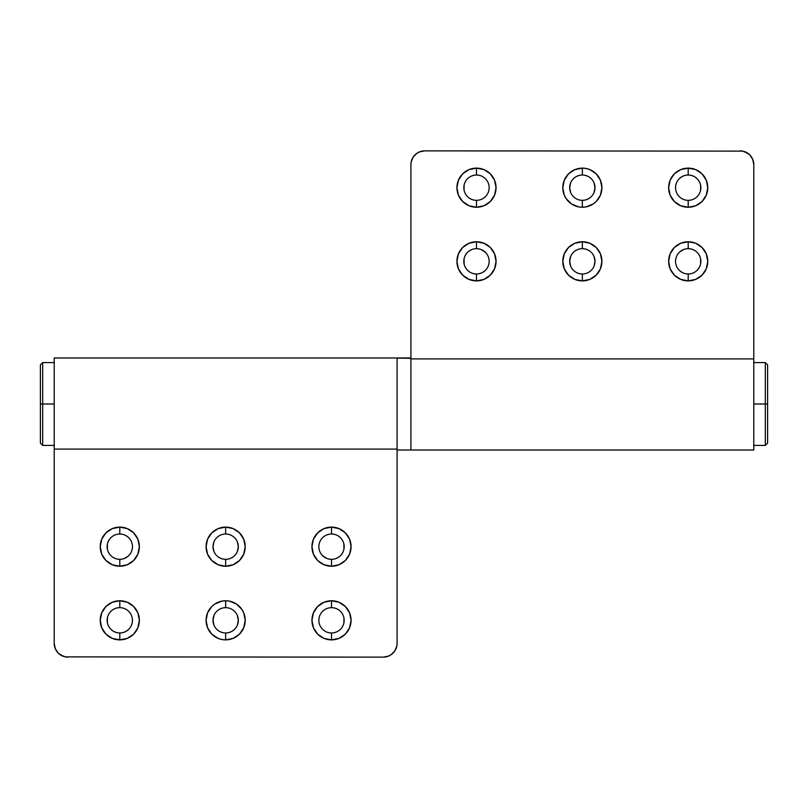 <?xml version="1.0" encoding="UTF-8"?>
<svg xmlns="http://www.w3.org/2000/svg" width="808" height="808" viewBox="0 0 808 808"><rect width="100%" height="100%" fill="white"/><g stroke="black" fill="none" stroke-linecap="round" stroke-linejoin="round"><path stroke-width="1.21" d="M688.204 273.983A12.655 12.655 0 0 1 675.549 261.317A12.655 12.655 0 0 1 688.204 248.662A12.655 12.655 0 0 0 675.549 261.317A12.655 12.655 0 0 0 688.204 273.983L688.204 280.881A19.564 19.564 0 0 1 668.65 261.317A19.564 19.564 0 0 1 688.204 241.764L688.204 248.662L688.204 241.764L695.688 243.248L702.041 247.49L706.283 253.833L707.768 261.317L706.283 268.811L702.041 275.154L695.688 279.396L688.204 280.881L680.72 279.396L674.377 275.154L670.135 268.811L668.65 261.317L670.135 253.833L674.377 247.49L680.72 243.248L688.204 241.764A19.564 19.564 0 0 1 707.768 261.317A19.564 19.564 0 0 1 688.204 280.881L688.204 273.983A12.655 12.655 0 0 0 700.859 261.317A12.655 12.655 0 0 0 688.204 248.662A12.655 12.655 0 0 1 700.859 261.317A12.655 12.655 0 0 1 688.204 273.983L685.74 273.74M476.488 273.983A12.655 12.655 0 0 1 463.832 261.317A12.655 12.655 0 0 1 476.488 248.662A12.655 12.655 0 0 0 463.832 261.317A12.655 12.655 0 0 0 476.488 273.983L476.488 280.881A19.564 19.564 0 0 1 456.934 261.317A19.564 19.564 0 0 1 476.488 241.764L476.488 248.662L476.488 241.764L483.972 243.248L490.325 247.49L494.567 253.833L496.051 261.317L494.567 268.811L490.325 275.154L483.972 279.396L476.488 280.881L469.004 279.396L462.661 275.154L458.419 268.811L456.934 261.317L458.419 253.833L462.661 247.49L469.004 243.248L476.488 241.764A19.564 19.564 0 0 1 496.051 261.317A19.564 19.564 0 0 1 476.488 280.881L476.488 273.983A12.655 12.655 0 0 0 489.143 261.317A12.655 12.655 0 0 0 476.488 248.662A12.655 12.655 0 0 1 489.143 261.317A12.655 12.655 0 0 1 476.488 273.983L474.023 273.74M582.346 273.983A12.655 12.655 0 0 1 569.69 261.317A12.655 12.655 0 0 1 582.346 248.662A12.655 12.655 0 0 0 569.69 261.317A12.655 12.655 0 0 0 582.346 273.983L582.346 280.881A19.564 19.564 0 0 1 562.792 261.317A19.564 19.564 0 0 1 582.346 241.764L582.346 248.662L582.346 241.764L589.83 243.248L596.183 247.49L600.425 253.833L601.91 261.317L600.425 268.811L596.183 275.154L589.83 279.396L582.346 280.881L574.862 279.396L568.519 275.154L564.277 268.811L562.792 261.317L564.277 253.833L568.519 247.49L574.862 243.248L582.346 241.764A19.564 19.564 0 0 1 601.91 261.317A19.564 19.564 0 0 1 582.346 280.881L582.346 273.983A12.655 12.655 0 0 0 595.001 261.317A12.655 12.655 0 0 0 582.346 248.662A12.655 12.655 0 0 1 595.001 261.317A12.655 12.655 0 0 1 582.346 273.983L579.881 273.74M688.204 200.333A12.655 12.655 0 0 1 675.549 187.678A12.655 12.655 0 0 1 688.204 175.023A12.655 12.655 0 0 0 675.549 187.678A12.655 12.655 0 0 0 688.204 200.333L688.204 207.242A19.564 19.564 0 0 1 668.65 187.678A19.564 19.564 0 0 1 688.204 168.125L688.194 175.023L688.204 168.125L695.688 169.609L702.041 173.851L706.283 180.194L707.768 187.678L706.283 195.162L702.041 201.515L695.688 205.757L688.204 207.242L680.72 205.757L674.377 201.515L670.135 195.162L668.65 187.678L670.135 180.194L674.377 173.851L680.72 169.609L688.204 168.125A19.564 19.564 0 0 1 707.768 187.678A19.564 19.564 0 0 1 688.204 207.242L688.224 200.333A12.655 12.655 0 0 0 700.859 187.678A12.655 12.655 0 0 0 688.204 175.023A12.655 12.655 0 0 1 700.859 187.678A12.655 12.655 0 0 1 688.204 200.333M476.498 175.023L476.488 175.023A12.655 12.655 0 0 1 489.143 187.678A12.655 12.655 0 0 1 476.488 200.333A12.655 12.655 0 0 1 463.832 187.678A12.655 12.655 0 0 1 476.488 175.023A12.655 12.655 0 0 0 463.832 187.678A12.655 12.655 0 0 0 476.488 200.333L476.488 207.242A19.564 19.564 0 0 1 456.934 187.678A19.564 19.564 0 0 1 476.488 168.125L476.478 175.023L476.488 168.125L483.972 169.609L490.325 173.851L494.567 180.194L496.051 187.678L494.567 195.162L490.325 201.515L483.972 205.757L476.488 207.242L469.004 205.757L462.661 201.515L458.419 195.162L456.934 187.678L458.419 180.194L462.661 173.851L469.004 169.609L476.488 168.125A19.564 19.564 0 0 1 496.051 187.678A19.564 19.564 0 0 1 476.488 207.242L476.508 200.333M582.336 200.333L582.346 200.333A12.655 12.655 0 0 1 569.69 187.678A12.655 12.655 0 0 1 582.346 175.023A12.655 12.655 0 0 0 569.69 187.678A12.655 12.655 0 0 0 582.346 200.333L582.346 207.242A19.564 19.564 0 0 1 562.792 187.678A19.564 19.564 0 0 1 582.346 168.125L582.336 175.023M411.959 159.388L413.231 156.994L411.171 161.974L410.908 164.67A13.807 13.807 0 0 1 424.715 150.864L742.683 151.126L424.715 150.864L419.423 151.914L417.039 153.187L413.231 156.994L414.948 154.904M745.269 151.914L749.753 154.904L752.743 159.388L749.753 154.904L747.653 153.187L742.683 151.126M683.366 249.632L679.255 252.369M679.255 270.276L681.174 271.841M698.728 268.357L699.9 266.165M700.617 263.792L700.617 258.853M699.9 256.479L698.728 254.288M695.234 250.793L693.052 249.632M690.678 248.904L688.204 248.662M471.65 249.632L469.458 250.793M465.964 254.288L464.792 256.479M464.075 258.853L464.075 263.792M464.792 266.165L465.964 268.357M483.517 271.841L485.436 270.276M485.436 252.369L481.336 249.632M478.962 248.904L476.488 248.662M577.508 249.632L575.316 250.793M570.65 256.479L569.69 261.317L570.65 266.165M594.042 266.165L595.001 261.317L594.042 256.479M589.375 250.793L587.194 249.632M584.82 248.904L582.346 248.662M681.174 177.154L679.255 178.73M700.617 190.153L700.617 185.214M699.9 182.84L698.728 180.649M693.052 175.993L690.678 175.265M474.023 175.265L471.65 175.993M465.964 180.649L464.792 182.84M464.075 185.214L464.075 190.153M485.436 178.73L483.517 177.154M579.881 175.265L577.508 175.993M570.65 182.84L569.69 187.678L570.65 192.526M582.346 200.333L582.366 200.333A12.655 12.655 0 0 0 595.001 187.678A12.655 12.655 0 0 0 582.346 175.023L582.346 168.125L586.164 168.498L589.83 169.609L596.183 173.851L600.425 180.194L601.91 187.678L600.425 195.162L596.183 201.515L593.213 203.949L586.164 206.868L582.346 207.242L578.528 206.868L571.478 203.949L566.085 198.546L564.277 195.162L562.792 187.678L564.277 180.194L568.519 173.851L574.862 169.609L582.346 168.125A19.564 19.564 0 0 1 601.91 187.678A19.564 19.564 0 0 1 582.346 207.242L582.346 200.333A12.655 12.655 0 0 0 595.001 187.678A12.655 12.655 0 0 0 582.346 175.023M594.042 192.526L595.001 187.678L594.042 182.84M587.194 175.993L584.82 175.265M396.041 648.612L394.769 651.006L396.829 646.026L397.092 643.33L397.092 449.096L54.207 449.096L54.207 357.974L54.207 449.096L397.092 449.096L397.092 357.974L410.908 357.974L410.908 164.67L410.908 450.026L410.908 358.904L753.793 358.904L410.908 358.904L410.908 450.026L753.793 450.026L753.793 164.67L752.743 159.388M410.908 164.67L410.908 358.904M753.793 358.904L753.793 450.026M739.987 150.864A13.807 13.807 0 0 1 753.793 164.67M476.488 200.333A12.655 12.655 0 0 0 489.143 187.678A12.655 12.655 0 0 0 476.488 175.023M119.796 534.017A12.655 12.655 0 0 1 132.451 546.683A12.655 12.655 0 0 1 119.796 559.338A12.655 12.655 0 0 0 132.451 546.683A12.655 12.655 0 0 0 119.796 534.017L119.796 527.119A19.564 19.564 0 0 1 139.35 546.683A19.564 19.564 0 0 1 119.796 566.236L119.796 559.338L119.796 566.236L112.312 564.752L105.959 560.51L101.717 554.167L100.232 546.683L101.717 539.188L105.959 532.846L112.312 528.604L119.796 527.119L127.28 528.604L133.623 532.846L137.865 539.188L139.35 546.683L137.865 554.167L133.623 560.51L127.28 564.752L119.796 566.236A19.564 19.564 0 0 1 100.232 546.683A19.564 19.564 0 0 1 119.796 527.119L119.796 534.017A12.655 12.655 0 0 0 107.141 546.683A12.655 12.655 0 0 0 119.796 559.338A12.655 12.655 0 0 1 107.141 546.683A12.655 12.655 0 0 1 119.796 534.017L122.26 534.26M331.512 534.017A12.655 12.655 0 0 1 344.168 546.683A12.655 12.655 0 0 1 331.512 559.338A12.655 12.655 0 0 0 344.168 546.683A12.655 12.655 0 0 0 331.512 534.017L331.512 527.119A19.564 19.564 0 0 1 351.066 546.683A19.564 19.564 0 0 1 331.512 566.236L331.512 559.338L331.512 566.236L324.028 564.752L317.675 560.51L313.433 554.167L311.949 546.683L313.433 539.188L317.675 532.846L324.028 528.604L331.512 527.119L338.996 528.604L345.339 532.846L349.581 539.188L351.066 546.683L349.581 554.167L345.339 560.51L338.996 564.752L331.512 566.236A19.564 19.564 0 0 1 311.949 546.683A19.564 19.564 0 0 1 331.512 527.119L331.512 534.017A12.655 12.655 0 0 0 318.857 546.683A12.655 12.655 0 0 0 331.512 559.338A12.655 12.655 0 0 1 318.857 546.683A12.655 12.655 0 0 1 331.512 534.017L333.977 534.26M225.654 534.017A12.655 12.655 0 0 1 238.309 546.683A12.655 12.655 0 0 1 225.654 559.338A12.655 12.655 0 0 0 238.309 546.683A12.655 12.655 0 0 0 225.654 534.017L225.654 527.119A19.564 19.564 0 0 1 245.208 546.683A19.564 19.564 0 0 1 225.654 566.236L225.654 559.338L225.654 566.236L218.17 564.752L211.817 560.51L207.575 554.167L206.091 546.683L207.575 539.188L211.817 532.846L218.17 528.604L225.654 527.119L233.138 528.604L239.481 532.846L243.723 539.188L245.208 546.683L243.723 554.167L239.481 560.51L233.138 564.752L225.654 566.236A19.564 19.564 0 0 1 206.091 546.683A19.564 19.564 0 0 1 225.654 527.119L225.654 534.017A12.655 12.655 0 0 0 212.999 546.683A12.655 12.655 0 0 0 225.654 559.338A12.655 12.655 0 0 1 212.999 546.683A12.655 12.655 0 0 1 225.654 534.017L228.119 534.26M119.796 607.666A12.655 12.655 0 0 1 132.451 620.322A12.655 12.655 0 0 1 119.796 632.977A12.655 12.655 0 0 0 132.451 620.322A12.655 12.655 0 0 0 119.796 607.666L119.796 600.758A19.564 19.564 0 0 1 139.35 620.322A19.564 19.564 0 0 1 119.796 639.875L119.806 632.977L119.796 639.875L112.312 638.391L105.959 634.149L101.717 627.806L100.232 620.322L101.717 612.838L105.959 606.485L112.312 602.243L119.796 600.758L127.28 602.243L133.623 606.485L137.865 612.838L139.35 620.322L137.865 627.806L133.623 634.149L127.28 638.391L119.796 639.875A19.564 19.564 0 0 1 100.232 620.322A19.564 19.564 0 0 1 119.796 600.758L119.776 607.666A12.655 12.655 0 0 0 107.141 620.322A12.655 12.655 0 0 0 119.796 632.977A12.655 12.655 0 0 1 107.141 620.322A12.655 12.655 0 0 1 119.796 607.666M331.502 632.977L331.512 632.977A12.655 12.655 0 0 1 318.857 620.322A12.655 12.655 0 0 1 331.512 607.666A12.655 12.655 0 0 1 344.168 620.322A12.655 12.655 0 0 1 331.512 632.977A12.655 12.655 0 0 0 344.168 620.322A12.655 12.655 0 0 0 331.512 607.666L331.512 600.758A19.564 19.564 0 0 1 351.066 620.322A19.564 19.564 0 0 1 331.512 639.875L331.522 632.977L331.512 639.875L324.028 638.391L317.675 634.149L313.433 627.806L311.949 620.322L313.433 612.838L317.675 606.485L324.028 602.243L331.512 600.758L338.996 602.243L345.339 606.485L349.581 612.838L351.066 620.322L349.581 627.806L345.339 634.149L338.996 638.391L331.512 639.875A19.564 19.564 0 0 1 311.949 620.322A19.564 19.564 0 0 1 331.512 600.758L331.492 607.666M225.664 607.666L225.654 607.666A12.655 12.655 0 0 1 238.309 620.322A12.655 12.655 0 0 1 225.654 632.977A12.655 12.655 0 0 0 238.309 620.322A12.655 12.655 0 0 0 225.654 607.666L225.654 600.758A19.564 19.564 0 0 1 245.208 620.322A19.564 19.564 0 0 1 225.654 639.875L225.664 632.977M410.908 450.026L397.092 450.026L397.092 643.33A13.807 13.807 0 0 1 383.285 657.136L65.317 656.874L383.285 657.136L388.577 656.086L390.961 654.813L394.769 651.006L393.052 653.096M62.731 656.086L58.247 653.096L55.257 648.612L58.247 653.096L60.348 654.813L65.317 656.874M124.634 558.368L128.745 555.631M128.745 537.724L126.826 536.159M109.272 539.643L108.1 541.835M107.383 544.208L107.383 549.147M108.1 551.521L109.272 553.712M112.767 557.207L114.948 558.368M117.322 559.096L119.796 559.338M336.35 558.368L338.542 557.207M342.036 553.712L343.208 551.521M343.925 549.147L343.925 544.208M343.208 541.835L342.036 539.643M324.483 536.159L322.564 537.724M322.564 555.631L326.664 558.368M329.038 559.096L331.512 559.338M230.492 558.368L232.684 557.207M237.35 551.521L238.309 546.683L237.35 541.835M213.958 541.835L212.999 546.683L213.958 551.521M218.625 557.207L220.806 558.368M223.18 559.096L225.654 559.338M126.826 630.846L128.745 629.27M107.383 617.847L107.383 622.786M108.1 625.16L109.272 627.351M114.948 632.008L117.322 632.735M333.977 632.735L336.35 632.008M342.036 627.351L343.208 625.16M343.925 622.786L343.925 617.847M322.564 629.27L324.483 630.846M228.119 632.735L230.492 632.008M237.35 625.16L238.309 620.322L237.35 615.474M225.654 607.666L225.634 607.666A12.655 12.655 0 0 0 212.999 620.322A12.655 12.655 0 0 0 225.654 632.977L225.654 639.875L221.836 639.502L218.17 638.391L211.817 634.149L207.575 627.806L206.091 620.322L207.575 612.838L211.817 606.485L214.787 604.051L221.836 601.132L225.654 600.758L229.472 601.132L236.522 604.051L241.915 609.454L243.723 612.838L245.208 620.322L243.723 627.806L239.481 634.149L233.138 638.391L225.654 639.875A19.564 19.564 0 0 1 206.091 620.322A19.564 19.564 0 0 1 225.654 600.758L225.654 607.666A12.655 12.655 0 0 0 212.999 620.322A12.655 12.655 0 0 0 225.654 632.977M213.958 615.474L212.999 620.322L213.958 625.16M220.806 632.008L223.18 632.735M54.207 449.096L54.207 643.33L54.207 449.096L54.207 643.33L55.257 648.612M397.092 643.33L397.092 357.974L410.908 358.277L397.092 358.126M68.013 657.136A13.807 13.807 0 0 1 54.207 643.33M331.512 607.666A12.655 12.655 0 0 0 318.857 620.322A12.655 12.655 0 0 0 331.512 632.977M397.092 449.874L397.092 449.096M410.908 449.874L410.908 358.277M765.297 404L767.6 404L767.6 364.883L767.6 404L765.297 404L765.297 362.58L765.297 404L753.793 404L765.297 404L765.297 445.42L765.297 404M767.6 443.117L767.6 404L767.6 443.117L765.297 445.42L753.793 445.42M42.703 404L40.4 404L40.4 443.117L40.4 404L42.703 404L42.703 445.42L42.703 404L54.207 404L42.703 404L42.703 362.58L42.703 404M40.4 364.883L40.4 404L40.4 364.883L42.703 362.58L54.207 362.58M397.092 357.974L54.207 357.974M753.793 362.58L765.297 362.58L767.6 364.883M54.207 445.42L42.703 445.42L40.4 443.117"/></g></svg>
